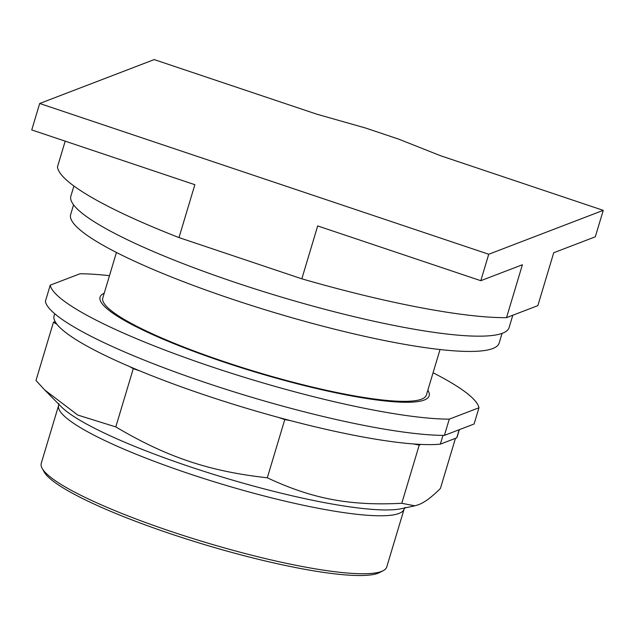 <?xml version="1.0" encoding="UTF-8"?>
<svg xmlns="http://www.w3.org/2000/svg" width="635" height="635" viewBox="0 0 635 635"><rect width="100%" height="100%" fill="white"/><g stroke="black" fill="none" stroke-linecap="round" stroke-linejoin="round"><path stroke-width="0.95" d="M154.194 59.587L316.944 114.229L365.625 128.04L398.875 139.2L440.5 155.71L603.25 210.352L595.312 236.799L553.72 252.746L537.853 305.633L506.532 317.643L522.399 264.755L480.806 280.702L317.69 225.933L301.823 278.821L178.999 237.585L194.866 184.698L31.75 129.929L39.688 103.489L154.194 59.587M603.25 210.352L488.736 254.254L39.688 103.489M116.443 252.46L102.806 297.918A168.918 26.741 16.7 0 0 240.625 367.046A168.918 26.741 16.7 0 0 421.561 399.161A168.918 26.741 16.7 0 0 426.395 395.002L440.039 349.544M65.191 141.16L57.475 166.878A250.515 39.664 16.7 0 0 178.999 237.585M488.736 254.254L480.806 280.702M301.823 278.821A250.515 39.664 16.7 0 0 506.532 317.643M73.906 186.007L70.874 196.112A228.759 36.219 16.7 0 0 257.516 289.719A228.759 36.219 16.7 0 0 502.547 333.208A228.759 36.219 16.7 0 0 509.095 327.581L512.802 315.238M73.565 204.843L70.668 214.495A223.679 35.409 16.7 0 0 253.159 306.022A223.679 35.409 16.7 0 0 492.744 348.544A223.679 35.409 16.7 0 0 499.158 343.043L502.047 333.391M58.642 405.352L41.251 463.328A180.348 28.551 16.7 0 0 42.164 468.384L44.085 471.837A177.49 28.099 16.7 0 0 201.605 543.719A177.49 28.099 16.7 0 0 378.095 573.23A177.49 28.099 16.7 0 0 379.69 572.516L383.183 570.69A180.348 28.551 16.7 0 0 386.739 566.976L404.13 509.008A180.348 28.551 16.7 0 1 398.963 513.445A180.348 28.551 16.7 0 1 188.651 473.559A180.348 28.551 16.7 0 1 58.642 405.352L58.722 403.503M42.164 468.384A180.348 28.551 16.7 0 0 202.232 541.425A180.348 28.551 16.7 0 0 381.572 571.413A180.348 28.551 16.7 0 0 383.183 570.69M459.176 429.72L456.732 437.856L440.341 444.143A210.439 33.314 16.7 0 1 420.926 444.413L419.243 445.056L413.377 443.944A210.439 33.314 16.7 0 1 290.647 420.672L284.782 419.56L278.178 417.346A210.439 33.314 16.7 0 1 139.875 370.911L133.271 368.689L129.786 366.665A210.439 33.314 16.7 0 1 56.936 324.271L53.451 322.247L35.981 380.476L44.767 390.017L77.787 415.068L115.8 426.918C166.791 457.113 209.193 471.353 267.311 477.79C312.166 498.848 349.798 505.984 401.772 503.285L414.83 505.817L418.433 504.738C424.458 502.507 431.784 497.094 440.412 488.474L455.446 438.348M419.243 445.056L401.772 503.285M284.782 419.56L267.311 477.79M133.271 368.689L115.8 426.918M53.451 322.247L55.142 321.604A210.439 33.314 -163.3 0 0 56.936 324.271M456.732 437.856A210.439 33.314 16.7 0 0 457.224 436.721L459.343 429.657M420.926 444.413A210.439 33.314 -163.3 0 1 413.377 443.944M290.647 420.672A210.439 33.314 -163.3 0 1 278.178 417.346M139.875 370.911A210.439 33.314 -163.3 0 1 129.786 366.665M54.721 313.738L54.102 315.778A210.439 33.314 16.7 0 0 55.142 321.604M440.341 444.143L442.968 435.38M474.091 424.005L444.405 435.388L449.286 419.14L478.965 407.757L474.091 424.005M109.474 275.685A223.679 35.409 16.7 0 0 79.923 273.788L50.244 285.163L45.371 301.411A223.679 35.409 16.7 0 0 206.732 383.024A223.679 35.409 16.7 0 0 444.405 435.388M50.244 285.163A223.679 35.409 16.7 0 0 211.606 366.776A223.679 35.409 16.7 0 0 449.286 419.14M478.965 407.757A223.679 35.409 16.7 0 0 433.07 372.769M427.823 390.263A171.783 27.194 -163.3 0 1 429.141 395.827A171.783 27.194 -163.3 0 1 424.22 400.05A171.783 27.194 -163.3 0 1 240.22 367.395A171.783 27.194 -163.3 0 1 100.06 297.101A171.783 27.194 -163.3 0 1 104.227 293.187M395.129 401.852A171.783 27.194 16.7 0 0 393.557 400.971M126.936 320.985A171.783 27.194 16.7 0 0 125.135 320.85M414.83 505.817L401.264 508.706A184.785 29.258 -163.3 0 1 189.778 466.693A184.785 29.258 -163.3 0 1 61.198 406.678L44.767 390.017M405.082 507.421L404.13 509.008"/></g></svg>

